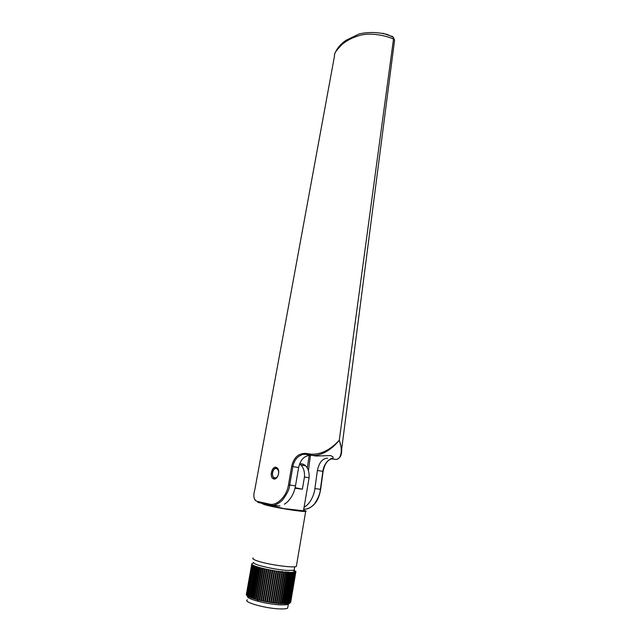 <?xml version="1.0" encoding="UTF-8"?>
<svg xmlns="http://www.w3.org/2000/svg" width="641" height="641" viewBox="0 0 641 641"><rect width="100%" height="100%" fill="white"/><g stroke="black" fill="none" stroke-linecap="round" stroke-linejoin="round"><path stroke-width="0.96" d="M334.586 55.511L254.846 489.564C252.931 496.278 253.788 500.236 257.418 501.438L269.677 504.163C276.696 506.021 286.671 496.711 288.482 484.852L291.655 466.4C293.706 457.498 298.466 453.171 305.941 453.419L311.141 454.181C320.973 454.573 330.355 449.918 339.281 440.207L341.669 449.117L341.236 454.365M311.141 454.181L311.43 455.206C320.324 456.68 331.597 449.846 339.281 440.207C343.576 451.705 340.299 460.27 335.363 459.357L332.463 458.988C329.041 458.003 323.473 464.581 322.864 471.359L320.388 489.323C320.252 493.089 318.385 497.825 314.803 503.505C311.173 507.648 307.496 509.507 303.77 509.09M269.677 504.163L270.23 505.188C273.338 506.174 277.273 504.635 282.024 500.581C286.936 494.395 289.492 489.219 289.692 485.061L292.865 466.608C293.586 462.874 295.02 459.926 297.168 457.778C300.276 454.958 303.313 453.844 306.294 454.453L316.141 456.023L330.572 455.567L333 456.865C333.416 458.059 332.695 458.627 330.836 458.571L332.511 458.996M257.418 501.438L258.059 502.464L270.141 505.164M392.364 36.553L382.957 33.276M394.423 41.377L394.568 40.231L393.51 39.037C389.464 36.994 373.318 31.994 360.546 35.207C353.624 37.058 347.67 39.958 342.679 43.917C336.557 49.854 333.857 53.716 334.578 55.503M275.91 467.233L277.345 468.018C280.566 470.863 277.585 479.973 273.835 479.011L272.505 478.274C269.516 475.518 272.233 466.352 275.91 467.233M306.47 508.946C314.09 506.919 318.809 500.381 320.636 489.339L323.104 471.383L317.399 470.494L314.891 488.554C314.146 496.054 309.226 504.86 304.106 507.127M317.399 470.494C319.154 462.393 322.583 458.283 327.687 458.163M305.941 453.419L306.294 454.453L316.141 456.023M311.286 455.318C304.771 455.198 300.549 459.268 298.626 467.521L291.655 466.4M284.348 504.203C286.775 502.913 289.203 500.357 291.631 496.535C293.53 493.298 294.82 489.748 295.493 485.87L298.626 467.521M279.957 505.901L271.88 505.372M269.725 504.739L268.283 504.571L269.797 504.884M261.4 502.368L263.018 503.041M308.441 470.71L310.436 455.238M309.234 455.27L307.287 468.01M296.503 565.402L296.326 566.46C293.434 568.11 268.843 564.729 258.059 561.155C253.524 559.673 251.921 558.607 253.259 557.958M303.594 510.132C306.005 510.837 306.702 511.27 305.677 511.422C302.993 512.031 278.723 508.257 267.914 505.541C263.683 504.491 261.953 503.826 262.722 503.554M267.049 504.507L283.594 508.537L303.481 510.797L309.114 477.705C309.443 472.561 308.265 468.579 305.573 465.775C303.81 464.124 301.823 463.491 299.619 463.868M265.582 503.289L265.43 504.114M273.218 470.59C274.18 468.803 275.366 468.002 276.776 468.178L277.898 468.739M276.159 478.29L274.981 478.354M276.776 468.178L277.601 468.307M275.261 478.394L275.894 478.482M299.579 463.98L300.933 465.029C303.618 467.842 304.796 471.84 304.459 477.008L302.368 489.219L295.132 487.665M302.368 489.219L295.004 488.218M304.459 477.008L309.114 477.705M282.16 603.59L283.146 603.622L288.49 572.405L287.513 572.341L282.16 603.59L281.591 603.854L286.968 572.309L285.918 572.229L280.55 603.518L279.965 603.766L285.341 572.173L284.227 572.068L278.843 603.397L278.242 603.63L283.618 572.012L281.96 571.435L276.375 603.229M287.513 572.341L287.072 571.9L286.968 572.309M280.55 603.518L281.607 603.574M285.918 572.229L285.461 571.78L285.341 572.173M278.843 603.397L279.965 603.477M284.227 572.068L283.618 572.012M282.449 571.884L277.048 603.237L278.226 603.341M277.048 603.237L276.359 603.333M281.816 571.804L280.606 571.66L275.189 603.037L276.407 603.173M280.606 571.66L279.973 571.379L274.516 602.989M275.189 603.037L274.492 603.101M279.949 571.572L278.707 571.403L273.274 602.796L274.532 602.957M278.707 571.403L278.058 571.147M273.274 602.796L272.577 602.828L278.034 571.307L276.768 571.123L271.319 602.532L272.577 602.828M276.768 571.123L276.111 570.891L270.622 602.524L276.111 570.891M271.319 602.532L270.622 602.524M276.087 571.019L274.797 570.811L269.34 602.228L270.638 602.428M274.797 570.811L274.116 570.698L268.651 602.187L274.244 570.618M269.34 602.228L268.651 602.187M274.116 570.698L272.826 570.474L267.361 601.891L268.651 602.107M272.826 570.474L272.145 570.354L266.672 601.811L272.161 570.298M267.361 601.891L266.672 601.811M272.145 570.354L270.863 570.121L265.382 601.522L266.672 601.763M270.863 570.121L270.19 569.993L264.813 601.378M265.382 601.522L262.77 600.994L268.259 569.609L270.19 569.993M268.924 569.745L263.435 601.138L268.924 569.737M268.259 569.609L267.025 569.352L261.528 600.729L262.77 600.994M267.025 569.352L266.376 569.208L260.879 600.577L261.528 600.729M266.376 569.208L265.182 568.944L259.677 600.297L260.879 600.577M265.182 568.944L264.557 568.807L259.052 600.144L259.677 600.297M264.557 568.807L263.403 568.535L257.898 599.856L259.052 600.144M263.403 568.535L262.81 568.391L257.297 599.696L257.898 599.856M262.81 568.391L261.72 568.11L256.208 599.399L257.297 599.696M261.72 568.11L261.151 567.966L255.639 599.239L256.208 599.399M261.151 567.966L260.126 567.694L254.613 598.934L255.639 599.239M260.126 567.694L259.597 567.541L254.084 598.774L254.613 598.934M259.597 567.541L258.644 567.269L253.131 598.47L254.084 598.774M258.644 567.269L258.163 567.125L252.642 598.309L253.131 598.47M258.163 567.125L257.289 566.852L251.769 598.005L252.642 598.309M251.769 598.005L251.328 597.837L256.849 566.708L257.289 566.852M251.328 597.837L250.551 597.54L256.063 566.444L256.849 566.708M250.551 597.54L250.158 597.38L255.671 566.299L256.063 566.444M250.158 597.38L249.469 597.083L254.974 566.043L255.671 566.299M249.469 597.083L254.974 566.043M249.125 596.923L248.54 596.635L254.044 565.658L254.637 565.907M248.54 596.635L254.044 565.658M248.251 596.491L247.763 596.21L253.267 565.29L253.756 565.53M247.763 596.21L253.267 565.29M247.538 596.066L247.154 595.793L252.642 564.937L253.027 565.17M247.154 595.793L252.642 564.937M246.985 595.657L252.466 564.825M246.713 595.401L252.193 564.617M252.073 564.505L251.841 563.792L253.7 562.429C251.344 564.304 275.245 569.937 287.953 570.434L293.362 570.298L294.139 570.089L294.307 569.064M293.362 570.298L294.556 572.253L288.995 572.429L288.578 571.988L288.49 572.405M294.556 572.253L294.66 571.756L295.693 571.844L295.469 571.395L295.781 571.772L295.741 571.091M294.163 569.913L294.083 571.476M251.905 564.312L246.593 595.273M246.44 595L251.849 564.216M251.793 564.04L246.376 594.912M246.344 594.511L251.793 563.952M295.902 571.54L290.685 602.203M295.781 571.772L290.557 602.5L295.878 571.62M295.485 571.972L290.253 602.764L295.693 571.844M290.253 602.764L295.349 572.036M295.028 572.149L290.109 602.852M289.78 603.005L289.291 603.325L294.828 572.197M294.403 572.285L289.139 603.205L289.58 603.077M289.139 603.205L288.626 603.518L294.147 572.325M293.618 572.381L288.338 603.365L288.883 603.269M288.338 603.365L287.793 603.67L293.306 572.413M292.673 572.453L287.384 603.493L288.025 603.413M287.384 603.493L286.815 603.774L292.312 572.461M291.591 572.477L286.279 603.582L287.016 603.526M286.279 603.582L285.686 603.846L291.174 572.477M290.357 572.469L285.037 603.63L285.862 603.598M285.037 603.63L284.42 603.87L289.9 572.461M288.995 572.429L283.659 603.63L284.572 603.63M283.659 603.63L283.146 603.622M289.796 603.077L288.338 604.151C287.344 604.687 285.253 604.944 282.048 604.904C269.196 604.904 245.247 598.822 247.682 596.266M247.394 599.824C242.17 602.123 267.489 609.014 281.359 608.95C284.564 608.974 286.663 608.702 287.657 608.141L287.889 606.771M259.124 600.224L257.37 600.152M335.427 459.365L330.836 458.571M288.482 484.852L295.493 485.87M392.188 36.313L393.358 37.354L393.51 39.037L339.281 440.207M320.636 489.339L314.891 488.554M278.643 473.419C278.803 470.75 278.042 469.14 276.367 468.579C272.529 467.593 270.814 477.257 274.733 477.849C276.327 478.01 277.537 476.968 278.37 474.725M274.949 478.346L273.795 477.713C270.622 475.093 273.266 467.121 276.672 468.186L277.906 468.755M336.757 459.285C340.195 458.323 341.837 455.062 341.693 449.509M254.341 498.658L255.238 500.381M334.874 53.588C336.862 48.468 340.603 44.021 346.1 40.255L359.208 33.917C368.295 31.85 377.749 32.066 387.581 34.566L393.358 37.354L394.568 40.231L341.669 449.117M272.505 478.274L275.526 478.707M323.104 471.383C324.53 464.364 327.271 460.238 331.333 459.004M296.326 566.46L305.677 511.422M300.933 465.029L305.573 465.775M264.701 601.41L270.198 569.969M294.139 570.089L294.7 566.78M294.275 571.796L294.572 570.041M287.657 608.141L288.338 604.151"/></g></svg>
